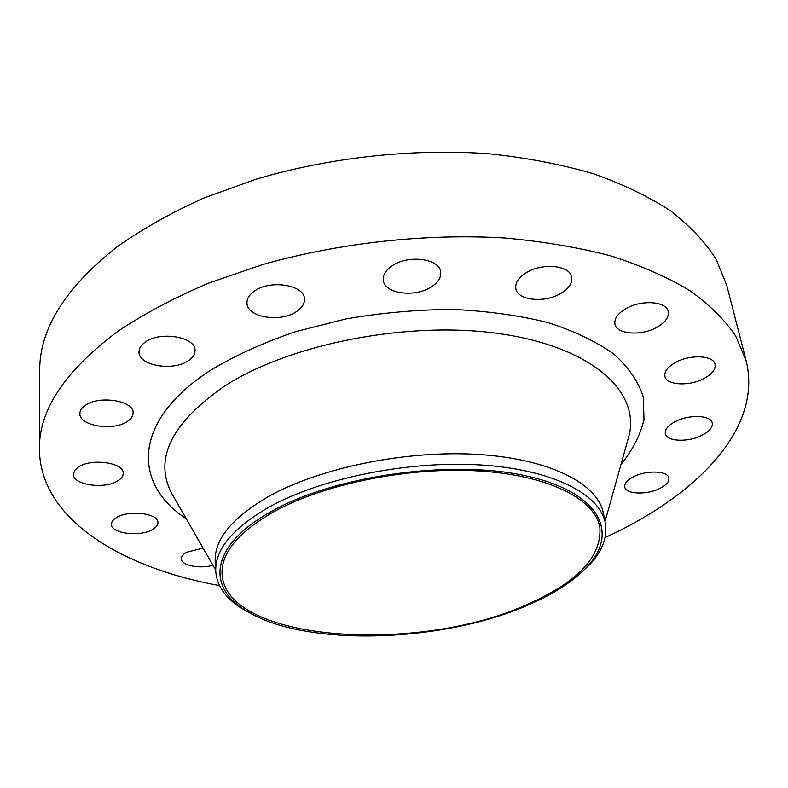 <?xml version="1.0" encoding="UTF-8"?>
<svg xmlns="http://www.w3.org/2000/svg" width="788" height="788" viewBox="0 0 788 788"><rect width="100%" height="100%" fill="white"/><g stroke="black" fill="none" stroke-linecap="round" stroke-linejoin="round"><path stroke-width="1.18" d="M675.71 421.363C668.175 425.293 664.717 429.381 665.318 433.636C666.461 441.507 687.668 442.56 701.527 435.547C709.289 431.617 712.854 427.441 712.244 423.028C711.111 415.227 689.53 414.183 675.71 421.363M676.005 362.194C667.879 366.676 664.176 371.365 664.914 376.27C666.303 385.204 688.85 386.534 703.615 378.693C712.017 374.211 715.839 369.414 715.08 364.302C713.692 355.457 690.721 354.147 676.005 362.194M626.076 308.551C617.841 313.397 614.118 318.539 614.916 323.976C616.433 334.358 641.058 336.269 656.68 327.394C665.23 322.538 669.091 317.269 668.244 311.585C666.727 301.321 641.619 299.42 626.076 308.551M526.256 272.727C518.583 277.553 515.106 282.784 515.815 288.398C517.184 300.464 544.626 303.37 560.849 293.392C568.867 288.536 572.492 283.158 571.714 277.268C570.335 265.369 542.38 262.443 526.256 272.727M392.355 265.674C385.825 270.048 382.801 274.874 383.273 280.134C384.14 293.668 414.813 297.874 431.174 286.999C438.069 282.567 441.241 277.583 440.679 272.047C439.842 258.73 408.617 254.435 392.355 265.674M254.514 291.028C249.274 294.692 246.762 298.77 246.979 303.262C247.087 317.416 280.607 322.794 296.524 311.546C302.099 307.812 304.749 303.577 304.454 298.829C304.404 284.931 270.323 279.385 254.514 291.028M145.248 342.11C141.032 345.085 138.954 348.404 139.003 352.059C138.471 365.721 173.409 371.552 188.411 360.648C192.902 357.604 195.099 354.147 195 350.286C195.631 336.89 160.151 330.832 145.248 342.11M85.262 405.377C81.686 407.839 79.893 410.587 79.874 413.592C79.036 425.963 113.472 431.42 127.41 421.422C131.222 418.891 133.123 416.034 133.103 412.863C134.068 400.718 99.13 395.044 85.262 405.377M78.396 467.057L74.663 470.466L73.402 474.209C72.565 485.044 104.971 489.614 117.964 480.739C121.47 478.523 123.223 476.05 123.223 473.312C124.189 462.664 91.329 457.907 78.396 467.057M116.407 517.617C113.108 519.627 111.463 521.833 111.463 524.227C110.803 533.643 140.422 537.229 152.724 529.408C156.201 527.359 157.925 525.084 157.905 522.582C158.683 513.303 128.661 509.57 116.407 517.617M203.097 548.133L186.51 552.27C183.013 554.26 181.289 556.417 181.329 558.741C181.132 565.42 199.512 569.133 212.937 565.311M634.113 476.464C627.425 479.833 624.303 483.339 624.766 486.984C625.642 494.165 646.19 495.15 659.241 488.737C666.126 485.369 669.337 481.793 668.864 478.011C668.027 470.889 647.135 469.904 634.113 476.464M272.037 511.077C334.821 475.696 450.706 459.335 524.995 475.647C599.757 491.663 619.654 532.521 586.962 566.917C573.743 580.894 554.91 593.256 530.462 604.012C443.408 643.254 302.031 647.795 244.29 609.597C205.934 585.809 211.351 544.232 272.037 511.077M254.189 615.261L240.99 607.972C225.348 597.836 216.936 585.73 215.774 571.645C214.671 549.886 232.362 528.413 268.846 507.226C320.411 478.375 407.682 460.517 479.922 464.92C552.299 469.284 600.072 494.046 605.302 523.124C607.627 537.061 602.446 550.861 589.769 564.523L578.756 574.836M215.774 571.645L215.213 561.755C214.1 539.79 231.711 518.13 268.038 496.804C319.406 467.767 406.322 449.899 478.326 454.449C550.457 458.971 598.131 484.029 603.421 513.402L605.302 523.124M219.517 585.592C120.692 567.547 39.804 518.829 39.4 448.884C38.957 409.711 65.394 370.321 118.712 330.714C144.637 313.516 174.444 297.706 208.111 283.316L262.68 264.551C339.697 242.753 426.298 233.287 504.724 237.986C543.07 241.463 578.5 247.452 610.995 255.942C641.373 265.694 667.663 277.258 689.855 290.624C709.535 304.779 724.822 319.918 735.716 336.052L746.167 360.845C762.932 428.761 696.464 495.829 605.085 537.564M39.4 448.884L39.695 370.912C39.321 329.483 64.941 288.241 116.565 247.196C141.653 229.397 170.464 213.124 203.008 198.379L255.736 179.27C330.152 157.226 413.858 148.174 489.929 153.857C527.152 157.866 561.598 164.475 593.265 173.695C622.924 184.205 648.672 196.596 670.509 210.849C689.924 225.92 705.102 241.995 716.046 259.085L726.763 285.335L746.167 360.845M529.172 603.549C420.625 654.326 226.274 642.673 222.058 574.235C220.975 553.107 238.242 532.274 273.86 511.727C323.996 483.881 408.509 466.703 478.454 470.948C548.517 475.154 594.832 499.04 599.835 527.182C602.002 556.092 578.441 581.554 529.172 603.549M627.071 442.689L629.336 434.572C639.196 391.301 592.064 347.262 501.01 333.876C410.252 320.302 290.664 343.401 224.846 385.913C172.365 422.191 154.33 457.454 170.74 491.692L174.936 499.001M186.214 518.681C132.67 483.852 131.862 421.009 210.662 370.202C235.08 355.565 263.241 342.76 295.165 331.778L346.149 318.874C381.875 312.747 417.463 309.595 452.923 309.438C487.437 311.024 519.115 315.407 547.965 322.587C574.521 331.177 596.565 341.726 614.079 354.245C628.745 367.572 638.477 381.786 643.274 396.896L644.003 419.807C640.26 435.163 632.577 450.066 620.964 464.526M215.685 570.088L175.074 499.247M586.962 566.917L589.769 564.523M605.007 521.597L626.992 442.964M244.29 609.597L240.99 607.972"/></g></svg>
